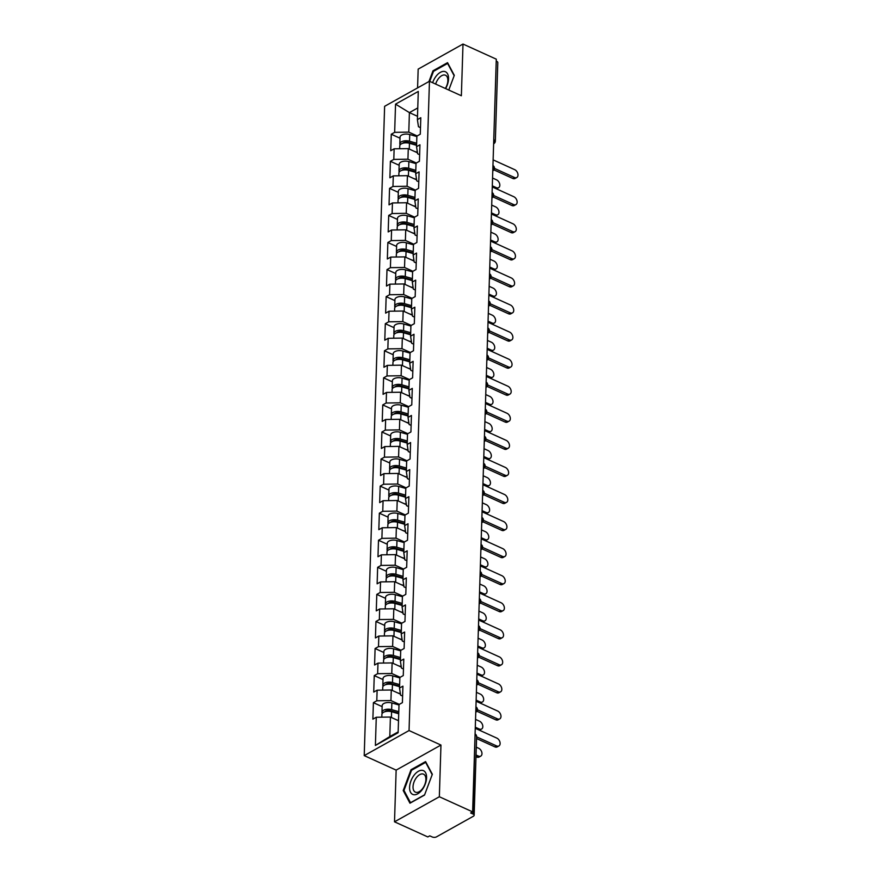 <?xml version="1.0" encoding="UTF-8"?>
<svg xmlns="http://www.w3.org/2000/svg" width="881" height="881" viewBox="0 0 881 881"><rect width="100%" height="100%" fill="white"/><g stroke="black" fill="none" stroke-linecap="round" stroke-linejoin="round"><path stroke-width="1.32" d="M394.512 821.819L439.344 796.754L440.963 745.051L396.142 770.115L394.512 821.819L427.803 836.939L429.763 835.849L432.197 836.95A3.006 1.509 -178.2 0 0 436.436 836.895L473.416 816.213A3.006 1.509 -178.2 0 0 474.143 815.266A3.006 1.509 -178.2 0 0 473.097 814.077L470.674 812.976L472.634 811.875L496.289 59.17L462.999 44.05L418.167 69.114L417.583 87.891M396.142 770.115L364.216 755.612L384.623 106.315L429.454 81.261L409.048 730.547L364.216 755.612M398.509 720.724L390.415 717.046L389.798 736.571L375.394 745.447L398.124 732.739L399.016 704.536L402.408 702.642L402.925 686.156L399.534 688.05L400.602 695.164L402.617 696.078M375.394 745.447L376.275 717.255L372.872 719.149L373.401 702.664L382.145 706.639M399.313 704.371L390.933 700.571L376.793 700.769L373.401 702.664M376.793 700.769L377.123 690.186L373.731 692.081L374.249 675.595L382.993 679.57M400.161 677.302L391.781 673.502L377.641 673.701L374.249 675.595M377.641 673.701L377.982 663.118L374.579 665.012L375.097 648.526L383.841 652.502M401.009 650.233L392.629 646.434L378.5 646.632L375.097 648.526M378.5 646.632L378.83 636.049L375.427 637.943L375.945 621.468L384.689 625.433M401.857 623.164L393.477 619.365L379.348 619.563L375.945 621.468M379.348 619.563L379.678 608.98L376.275 610.874L376.793 594.4L385.548 598.364M402.716 596.096L394.336 592.296L380.196 592.495L376.793 594.4M380.196 592.495L380.526 581.912L377.134 583.806L377.652 567.331L386.396 571.295M403.564 569.038L395.184 565.228L381.044 565.426L377.652 567.331M381.044 565.426L381.374 554.843L377.982 556.737L378.5 540.262L387.244 544.227M404.412 541.969L396.032 538.159L381.902 538.357L378.5 540.262M381.902 538.357L382.233 527.774L378.83 529.668L379.348 513.194L388.092 517.158M405.26 514.9L396.879 511.09L382.75 511.288L379.348 513.194M382.75 511.288L383.081 500.705L379.678 502.611L380.196 486.125L388.95 490.089M406.119 487.832L397.738 484.021L383.598 484.22L380.196 486.125M383.598 484.22L383.929 473.637L380.537 475.542L381.055 459.056L389.798 463.021M406.967 460.763L398.586 456.953L384.446 457.151L381.055 459.056M384.446 457.151L384.777 446.568L381.385 448.473L381.902 431.987L390.646 435.952M407.815 433.694L399.434 429.884L385.305 430.082L381.902 431.987M385.305 430.082L385.636 419.499L382.233 421.404L382.75 404.919L391.494 408.894M408.663 406.626L400.282 402.815L386.153 403.013L382.75 404.919M386.153 403.013L386.484 392.43L383.081 394.336L383.598 377.85L392.353 381.825M409.522 379.557L401.13 375.747L387.001 375.945L383.598 377.85M387.001 375.945L387.332 365.362L383.94 367.267L384.457 350.781L393.201 354.757M410.37 352.488L401.989 348.678L387.849 348.876L384.457 350.781M387.849 348.876L388.18 338.293L384.788 340.198L385.305 323.712L394.049 327.688M411.218 325.419L402.837 321.609L388.697 321.807L385.305 323.712M388.697 321.807L389.039 311.224L385.636 313.129L386.153 296.644L394.897 300.619M412.066 298.351L403.685 294.54L389.556 294.739L386.153 296.644M389.556 294.739L389.887 284.156L386.484 286.061L387.001 269.575L395.756 273.55M412.925 271.282L404.533 267.472L390.404 267.67L387.001 269.575M390.404 267.67L390.735 257.087L387.343 258.992L387.86 242.506L396.604 246.482M413.773 244.213L405.392 240.403L391.252 240.601L387.86 242.506M391.252 240.601L391.582 230.018L388.191 231.923L388.708 215.438L397.452 219.413M414.621 217.144L406.24 213.334L392.1 213.532L388.708 215.438M392.1 213.532L392.441 202.949L389.039 204.855L389.556 188.369L398.3 192.344M415.469 190.076L407.088 186.265L392.959 186.475L389.556 188.369M392.959 186.475L393.289 175.881L389.887 177.786L390.404 161.3L399.159 165.276M416.328 163.007L407.936 159.197L393.807 159.406L390.404 161.3M393.807 159.406L394.137 148.812L390.746 150.717L391.263 134.231L400.007 138.207M417.176 135.938L408.795 132.128L394.655 132.337L391.263 134.231M394.655 132.337L395.547 104.134L418.288 91.426L417.396 119.618L418.464 126.721L420.479 127.646M399.534 688.05L399.864 677.467L403.267 675.573L403.784 659.087L400.381 660.981L400.712 650.398L404.115 648.504L404.632 632.018L401.229 633.924L401.571 623.33L404.963 621.435L405.48 604.95L402.088 606.855L402.419 596.261L405.811 594.367L406.328 577.881L402.936 579.786L403.267 569.192L406.67 567.298L407.187 550.812L403.784 552.717L404.115 542.123L407.518 540.229L408.035 523.743L404.632 525.649L404.974 515.066L408.366 513.16L408.883 496.675L405.491 498.58L405.822 487.997L409.213 486.092L409.731 469.606L406.339 471.511L406.67 460.928L410.072 459.023L410.59 442.537L407.187 444.442L407.518 433.859L410.92 431.954L411.438 415.469L408.035 417.374L408.377 406.791L411.768 404.886L412.286 388.4L408.894 390.305L409.225 379.722L412.616 377.817L413.134 361.331L409.742 363.236L410.072 352.653L413.475 350.748L413.993 334.262L410.59 336.168L410.92 325.585L414.323 323.679L414.841 307.194L411.438 309.099L411.779 298.516L415.171 296.611L415.689 280.125L412.297 282.03L412.627 271.447L416.019 269.542L416.537 253.056L413.145 254.961L413.475 244.378L416.878 242.473L417.396 225.988L413.993 227.893L414.323 217.31L417.726 215.405L418.244 198.93L414.841 200.824L415.182 190.241L418.574 188.336L419.092 171.861L415.7 173.755L416.03 163.172L419.422 161.267L419.94 144.792L416.548 146.686L416.878 136.103L420.281 134.198L420.799 117.724L417.396 119.618M400.448 694.151L391.263 689.988L390.933 700.571M391.263 689.988L377.123 690.186M401.296 667.093L392.111 662.919L391.781 673.502M400.381 660.981L401.45 668.095L403.465 669.009M392.111 662.919L377.982 663.118M402.154 640.024L392.959 635.851L392.629 646.434M401.229 633.924L402.298 641.027L404.324 641.941M392.959 635.851L378.83 636.049M403.002 612.956L393.807 608.782L393.477 619.365M402.088 606.855L403.146 613.958L405.172 614.872M393.807 608.782L379.678 608.98M403.85 585.887L394.666 581.713L394.336 592.296M402.936 579.786L404.005 586.889L406.02 587.803M394.666 581.713L380.526 581.912M404.698 558.818L395.514 554.645L395.184 565.228M403.784 552.717L404.853 559.82L406.868 560.734M395.514 554.645L381.374 554.843M405.557 531.75L396.362 527.576L396.032 538.159M404.632 525.649L405.7 532.752L407.727 533.666M396.362 527.576L382.233 527.774M406.405 504.681L397.21 500.507L396.879 511.09M405.491 498.58L406.548 505.683L408.575 506.597M397.21 500.507L383.081 500.705M407.253 477.612L398.069 473.438L397.738 484.021M406.339 471.511L407.407 478.614L409.423 479.528M398.069 473.438L383.929 473.637M408.101 450.543L398.917 446.37L398.586 456.953M407.187 444.442L408.255 451.546L410.271 452.46M398.917 446.37L384.777 446.568M408.949 423.475L399.765 419.301L399.434 429.884M408.035 417.374L409.103 424.477L411.13 425.391M399.765 419.301L385.636 419.499M409.808 396.406L400.613 392.232L400.282 402.815M408.894 390.305L409.951 397.408L411.978 398.322M400.613 392.232L386.484 392.43M410.656 369.337L401.472 365.163L401.13 375.747M409.742 363.236L410.81 370.339L412.826 371.253M401.472 365.163L387.332 365.362M411.504 342.269L402.32 338.095L401.989 348.678M410.59 336.168L411.658 343.271L413.674 344.185M402.32 338.095L388.18 338.293M412.352 315.2L403.168 311.026L402.837 321.609M411.438 309.099L412.506 316.202L414.533 317.116M403.168 311.026L389.039 311.224M413.211 288.131L404.016 283.957L403.685 294.54M412.297 282.03L413.354 289.133L415.38 290.047M404.016 283.957L389.887 284.156M414.059 261.062L404.875 256.889L404.533 267.472M413.145 254.961L414.213 262.064L416.228 262.99M404.875 256.889L390.735 257.087M414.907 233.994L405.723 229.82L405.392 240.403M413.993 227.893L415.061 234.996L417.076 235.921M405.723 229.82L391.582 230.018M415.755 206.925L406.57 202.751L406.24 213.334M414.841 200.824L415.909 207.927L417.935 208.852M406.57 202.751L392.441 202.949M416.614 179.856L407.418 175.682L407.088 186.265M415.7 173.755L416.757 180.858L418.783 181.783M407.418 175.682L393.289 175.881M417.462 152.787L408.277 148.614L407.936 159.197M416.548 146.686L417.616 153.79L419.631 154.715M408.277 148.614L394.137 148.812M493.756 139.727L496.223 61.13M496.752 61.373A3.006 1.509 1.8 0 1 497.798 62.562L495.331 141.169A3.006 1.509 1.8 0 0 494.285 139.969A3.006 1.663 114.4 0 1 493.679 142.094M417.506 116.292L409.401 112.614L408.795 132.128M417.759 107.934L409.401 112.614L395.547 104.134M439.344 796.754L472.634 811.875M440.963 745.051L409.048 730.547M429.454 81.261L461.369 95.754L462.999 44.05M389.798 736.571L398.157 731.902M390.415 717.046L376.275 717.255M429.73 81.382L433.496 71.339L447.603 63.443L454.156 75.722L448.781 90.038L454.299 75.337L447.548 62.661L432.978 70.799L428.959 81.537M411.02 769.719L403.212 790.532L409.962 803.208L424.532 795.069L432.34 774.256L425.578 761.58L411.02 769.719L411.823 770.093M433.793 71.174L432.978 70.799M404.291 791.028L403.212 790.532M516.784 177.522L515.077 178.469A4.515 3.006 -119.2 0 1 512.753 178.436L514.46 177.477A4.515 3.006 60.8 0 0 516.784 177.522A4.515 3.006 60.8 0 0 517.819 173.623A4.515 3.006 60.8 0 0 514.702 169.67L493.118 159.868M512.753 178.436L493.933 169.879M514.46 177.477L494.472 168.403M492.303 185.825L496.289 187.642A4.515 3.006 60.8 0 0 498.613 187.675L496.917 188.622A4.515 3.006 -119.2 0 1 496.41 188.82M498.613 187.675A4.515 3.006 60.8 0 0 499.648 183.788A4.515 3.006 60.8 0 0 496.532 179.834L492.545 178.017M399.677 148.735L399.765 145.938A6.619 3.315 1.8 0 1 409.456 143.284L416.592 145.332M414.654 151.51L417.385 152.303M400.128 144.902A6.619 3.315 1.8 0 1 399.831 143.856A6.619 3.315 1.8 0 1 409.522 141.202L416.658 143.251M399.831 143.856L400.04 137.172A6.619 3.315 1.8 0 1 409.731 134.518L416.867 136.566M416.603 144.704L408.31 142.326A4.009 2.004 -178.2 0 0 402.65 143.317M445.599 88.596A13.039 7.224 -65.6 0 0 448.539 78.861A13.039 7.224 -65.6 0 0 442.372 71.537A13.039 7.224 -65.6 0 0 432.637 82.704M445.357 88.485A9.867 5.462 -65.6 0 0 447.856 80.645A9.867 5.462 -65.6 0 0 445.511 75.259A9.867 5.462 -65.6 0 0 435.655 84.08M422.021 789.927A13.039 7.224 -65.6 0 0 425.611 772.78A13.039 7.224 -65.6 0 0 414.136 775.137A13.039 7.224 -65.6 0 0 410.546 792.283A13.039 7.224 -65.6 0 0 422.021 789.927M422.451 788.759A9.867 5.462 -65.6 0 0 423.541 774.179A9.867 5.462 -65.6 0 0 416.482 777.56A9.867 5.462 -65.6 0 0 415.38 792.151A9.867 5.462 -65.6 0 0 422.451 788.759M403.972 790.422L411.537 770.258L425.644 762.362L432.186 774.641L424.62 794.816L410.513 802.701L403.972 790.422M515.925 204.59L514.229 205.537A4.515 3.006 -119.2 0 1 511.905 205.504L513.601 204.546A4.515 3.006 60.8 0 0 515.925 204.59A4.515 3.006 60.8 0 0 516.96 200.692A4.515 3.006 60.8 0 0 513.854 196.738L492.27 186.937M511.905 205.504L493.074 196.948M513.601 204.546L493.624 195.472M515.077 231.659L513.381 232.606A4.515 3.006 -119.2 0 1 511.057 232.573L512.753 231.615A4.515 3.006 60.8 0 0 515.077 231.659A4.515 3.006 60.8 0 0 516.112 227.761A4.515 3.006 60.8 0 0 512.995 223.807L491.422 214.006M511.057 232.573L492.226 224.016M512.753 231.615L492.765 222.541M514.229 258.717L512.533 259.675A4.515 3.006 -119.2 0 1 510.209 259.642L511.905 258.684A4.515 3.006 60.8 0 0 514.229 258.717A4.515 3.006 60.8 0 0 515.264 254.829A4.515 3.006 60.8 0 0 512.147 250.876L490.574 241.075M510.209 259.642L491.378 251.085M511.905 258.684L491.917 249.609M513.381 285.785L511.674 286.743A4.515 3.006 -119.2 0 1 509.35 286.71L511.057 285.752A4.515 3.006 60.8 0 0 513.381 285.785A4.515 3.006 60.8 0 0 514.416 281.898A4.515 3.006 60.8 0 0 511.299 277.944L489.715 268.143M509.35 286.71L490.53 278.154M511.057 285.752L491.069 276.678M512.522 312.854L510.826 313.812A4.515 3.006 -119.2 0 1 508.502 313.779L510.198 312.821A4.515 3.006 60.8 0 0 512.522 312.854A4.515 3.006 60.8 0 0 513.557 308.967A4.515 3.006 60.8 0 0 510.451 305.013L488.867 295.212M508.502 313.779L489.671 305.222M510.198 312.821L490.221 303.747M491.455 212.894L495.441 214.711A4.515 3.006 60.8 0 0 497.765 214.744L496.069 215.691A4.515 3.006 -119.2 0 1 495.562 215.889M497.765 214.744A4.515 3.006 60.8 0 0 498.8 210.845A4.515 3.006 60.8 0 0 495.684 206.903L491.697 205.086M398.829 175.804L398.917 173.006A6.619 3.315 1.8 0 1 408.597 170.352L415.733 172.401M413.806 178.579L416.537 179.361M399.28 171.971A6.619 3.315 1.8 0 1 398.972 170.925A6.619 3.315 1.8 0 1 408.663 168.271L415.799 170.319M398.972 170.925L399.192 164.24A6.619 3.315 1.8 0 1 408.872 161.586L416.008 163.635M415.755 171.773L407.451 169.394A4.009 2.004 -178.2 0 0 401.802 170.385M490.607 239.962L494.593 241.779A4.515 3.006 60.8 0 0 496.917 241.812L495.21 242.76A4.515 3.006 -119.2 0 1 494.715 242.958M496.917 241.812A4.515 3.006 60.8 0 0 497.941 237.914A4.515 3.006 60.8 0 0 494.836 233.972L490.849 232.155M397.97 202.872L398.058 200.075A6.619 3.315 1.8 0 1 407.749 197.421L414.885 199.469M412.958 205.647L415.689 206.429M398.432 199.04A6.619 3.315 1.8 0 1 398.124 197.994A6.619 3.315 1.8 0 1 407.815 195.34L414.951 197.388M398.124 197.994L398.333 191.309A6.619 3.315 1.8 0 1 408.024 188.655L415.16 190.703M414.907 198.842L406.604 196.463A4.009 2.004 -178.2 0 0 400.954 197.454M489.748 267.031L493.734 268.848A4.515 3.006 60.8 0 0 496.058 268.881L494.362 269.828A4.515 3.006 -119.2 0 1 493.856 270.026M496.058 268.881A4.515 3.006 60.8 0 0 497.093 264.983A4.515 3.006 60.8 0 0 493.988 261.04L490.001 259.223M397.122 229.941L397.21 227.144A6.619 3.315 1.8 0 1 406.901 224.49L414.037 226.538M412.11 232.716L414.841 233.498M397.573 226.109A6.619 3.315 1.8 0 1 397.276 225.062A6.619 3.315 1.8 0 1 406.967 222.408L414.103 224.446M397.276 225.062L397.485 218.378A6.619 3.315 1.8 0 1 407.176 215.724L414.312 217.772M414.059 225.91L405.756 223.532A4.009 2.004 -178.2 0 0 400.095 224.523M488.9 294.1L492.886 295.917A4.515 3.006 60.8 0 0 495.21 295.95L493.514 296.897A4.515 3.006 -119.2 0 1 493.008 297.095M495.21 295.95A4.515 3.006 60.8 0 0 496.245 292.051A4.515 3.006 60.8 0 0 493.129 288.109L489.142 286.292M396.274 257.01L396.362 254.213A6.619 3.315 1.8 0 1 406.053 251.559L413.189 253.607M411.251 259.785L413.982 260.567M396.725 253.177A6.619 3.315 1.8 0 1 396.428 252.131A6.619 3.315 1.8 0 1 406.119 249.477L413.255 251.514M396.428 252.131L396.637 245.447A6.619 3.315 1.8 0 1 406.328 242.793L413.464 244.841M413.211 252.979L404.908 250.6A4.009 2.004 -178.2 0 0 399.247 251.592M488.052 321.169L492.039 322.986A4.515 3.006 60.8 0 0 494.362 323.019L492.666 323.966A4.515 3.006 -119.2 0 1 492.16 324.164M494.362 323.019A4.515 3.006 60.8 0 0 495.397 319.12A4.515 3.006 60.8 0 0 492.281 315.178L488.294 313.361M395.426 284.078L395.514 281.281A6.619 3.315 1.8 0 1 405.194 278.627L412.33 280.665M410.403 286.854L413.134 287.635M395.877 280.246A6.619 3.315 1.8 0 1 395.569 279.2A6.619 3.315 1.8 0 1 405.26 276.546L412.396 278.583M395.569 279.2L395.789 272.515A6.619 3.315 1.8 0 1 405.469 269.861L412.605 271.91M412.352 280.048L404.049 277.669A4.009 2.004 -178.2 0 0 398.399 278.66M511.674 339.923L509.978 340.881A4.515 3.006 -119.2 0 1 507.654 340.848L509.35 339.89A4.515 3.006 60.8 0 0 511.674 339.923A4.515 3.006 60.8 0 0 512.709 336.035A4.515 3.006 60.8 0 0 509.592 332.082L488.019 322.281M507.654 340.848L488.823 332.291M509.35 339.89L489.362 330.815M487.204 348.237L491.191 350.054A4.515 3.006 60.8 0 0 493.514 350.087L491.807 351.034A4.515 3.006 -119.2 0 1 491.312 351.233M493.514 350.087A4.515 3.006 60.8 0 0 494.549 346.189A4.515 3.006 60.8 0 0 491.433 342.235L487.446 340.429M394.567 311.147L394.655 308.35A6.619 3.315 1.8 0 1 404.346 305.696L411.482 307.733M409.555 313.922L412.286 314.704M395.029 307.315A6.619 3.315 1.8 0 1 394.721 306.269A6.619 3.315 1.8 0 1 404.412 303.615L411.548 305.652M394.721 306.269L394.93 299.584A6.619 3.315 1.8 0 1 404.621 296.93L411.757 298.978M411.504 307.117L403.201 304.738A4.009 2.004 -178.2 0 0 397.551 305.729M510.826 366.992L509.13 367.95A4.515 3.006 -119.2 0 1 506.806 367.917L508.502 366.959A4.515 3.006 60.8 0 0 510.826 366.992A4.515 3.006 60.8 0 0 511.861 363.104A4.515 3.006 60.8 0 0 508.744 359.151L487.171 349.35M506.806 367.917L487.975 359.36M508.502 366.959L488.515 357.884M486.345 375.306L490.332 377.112A4.515 3.006 60.8 0 0 492.655 377.156L490.959 378.103A4.515 3.006 -119.2 0 1 490.453 378.301M492.655 377.156A4.515 3.006 60.8 0 0 493.69 373.258A4.515 3.006 60.8 0 0 490.585 369.304L486.598 367.498M393.719 338.216L393.807 335.419A6.619 3.315 1.8 0 1 403.498 332.765L410.634 334.802M408.707 340.991L411.438 341.773M394.17 334.384A6.619 3.315 1.8 0 1 393.873 333.337A6.619 3.315 1.8 0 1 403.564 330.683L410.7 332.721M393.873 333.337L394.082 326.653A6.619 3.315 1.8 0 1 403.773 323.999L410.909 326.047M410.656 334.185L402.353 331.807A4.009 2.004 -178.2 0 0 396.692 332.798M509.978 394.06L508.271 395.018A4.515 3.006 -119.2 0 1 505.947 394.974L507.654 394.027A4.515 3.006 60.8 0 0 509.978 394.06A4.515 3.006 60.8 0 0 511.013 390.173A4.515 3.006 60.8 0 0 507.897 386.219L486.312 376.418M505.947 394.974L487.127 386.429M507.654 394.027L487.667 384.953M485.497 402.375L489.484 404.181A4.515 3.006 60.8 0 0 491.807 404.225L490.111 405.172A4.515 3.006 -119.2 0 1 489.605 405.37M491.807 404.225A4.515 3.006 60.8 0 0 492.842 400.326A4.515 3.006 60.8 0 0 489.726 396.373L485.739 394.567M392.871 365.285L392.959 362.487A6.619 3.315 1.8 0 1 402.65 359.833L409.786 361.871M407.848 368.06L410.579 368.842M393.322 361.452A6.619 3.315 1.8 0 1 393.025 360.406A6.619 3.315 1.8 0 1 402.716 357.752L409.852 359.789M393.025 360.406L393.234 353.721A6.619 3.315 1.8 0 1 402.925 351.067L410.061 353.116M409.808 361.254L401.505 358.875A4.009 2.004 -178.2 0 0 395.844 359.866M509.119 421.129L507.423 422.087A4.515 3.006 -119.2 0 1 505.099 422.043L506.795 421.096A4.515 3.006 60.8 0 0 509.119 421.129A4.515 3.006 60.8 0 0 510.154 417.242A4.515 3.006 60.8 0 0 507.049 413.288L485.464 403.487M505.099 422.043L486.268 413.497M506.795 421.096L486.819 412.022M484.649 429.443L488.636 431.25A4.515 3.006 60.8 0 0 490.959 431.294L489.263 432.241A4.515 3.006 -119.2 0 1 488.757 432.439M490.959 431.294A4.515 3.006 60.8 0 0 491.994 427.395A4.515 3.006 60.8 0 0 488.878 423.442L484.891 421.636M392.023 392.353L392.111 389.556A6.619 3.315 1.8 0 1 401.791 386.902L408.938 388.939M407 395.129L409.731 395.91M392.474 388.521A6.619 3.315 1.8 0 1 392.166 387.475A6.619 3.315 1.8 0 1 401.857 384.821L408.993 386.858M392.166 387.475L392.386 380.79A6.619 3.315 1.8 0 1 402.066 378.136L409.213 380.185M408.949 388.323L400.646 385.944A4.009 2.004 -178.2 0 0 394.996 386.935M508.271 448.198L506.575 449.156A4.515 3.006 -119.2 0 1 504.251 449.112L505.947 448.165A4.515 3.006 60.8 0 0 508.271 448.198A4.515 3.006 60.8 0 0 509.306 444.31A4.515 3.006 60.8 0 0 506.19 440.357L484.616 430.556M504.251 449.112L485.42 440.566M505.947 448.165L485.971 439.09M483.801 456.512L487.788 458.318A4.515 3.006 60.8 0 0 490.111 458.351L488.404 459.309A4.515 3.006 -119.2 0 1 487.909 459.508M490.111 458.351A4.515 3.006 60.8 0 0 491.146 454.464A4.515 3.006 60.8 0 0 488.03 450.51L484.043 448.704M391.164 419.422L391.252 416.625A6.619 3.315 1.8 0 1 400.943 413.971L408.079 416.008M406.152 422.197L408.883 422.979M391.627 415.59A6.619 3.315 1.8 0 1 391.318 414.544A6.619 3.315 1.8 0 1 401.009 411.89L408.145 413.927M391.318 414.544L391.527 407.859A6.619 3.315 1.8 0 1 401.218 405.205L408.355 407.253M408.101 415.392L399.798 413.013A4.009 2.004 -178.2 0 0 394.148 414.004M507.423 475.266L505.727 476.214A4.515 3.006 -119.2 0 1 503.403 476.18L505.099 475.233A4.515 3.006 60.8 0 0 507.423 475.266A4.515 3.006 60.8 0 0 508.458 471.379A4.515 3.006 60.8 0 0 505.342 467.426L483.768 457.624M503.403 476.18L484.572 467.635M505.099 475.233L485.112 466.159M482.942 483.581L486.929 485.387A4.515 3.006 60.8 0 0 489.252 485.42L487.556 486.378A4.515 3.006 -119.2 0 1 487.05 486.576M489.252 485.42A4.515 3.006 60.8 0 0 490.288 481.533A4.515 3.006 60.8 0 0 487.182 477.579L483.195 475.773M390.316 446.491L390.404 443.694A6.619 3.315 1.8 0 1 400.095 441.04L407.231 443.077M405.304 449.266L408.035 450.048M390.768 442.658A6.619 3.315 1.8 0 1 390.47 441.601A6.619 3.315 1.8 0 1 400.161 438.958L407.297 440.996M390.47 441.601L390.679 434.928A6.619 3.315 1.8 0 1 400.37 432.274L407.507 434.322M407.253 442.46L398.95 440.082A4.009 2.004 -178.2 0 0 393.289 441.073M506.575 502.335L504.868 503.282A4.515 3.006 -119.2 0 1 502.544 503.249L504.251 502.302A4.515 3.006 60.8 0 0 506.575 502.335A4.515 3.006 60.8 0 0 507.61 498.448A4.515 3.006 60.8 0 0 504.494 494.494L482.909 484.693M502.544 503.249L483.724 494.704M504.251 502.302L484.264 493.228M482.094 510.65L486.081 512.456A4.515 3.006 60.8 0 0 488.404 512.489L486.708 513.447A4.515 3.006 -119.2 0 1 486.202 513.645M488.404 512.489A4.515 3.006 60.8 0 0 489.44 508.601A4.515 3.006 60.8 0 0 486.323 504.648L482.348 502.842M389.468 473.56L389.556 470.762A6.619 3.315 1.8 0 1 399.247 468.108L406.383 470.146M404.445 476.335L407.176 477.117M389.92 469.727A6.619 3.315 1.8 0 1 389.622 468.67A6.619 3.315 1.8 0 1 399.313 466.016L406.449 468.064M389.622 468.67L389.831 461.996A6.619 3.315 1.8 0 1 399.522 459.342L406.659 461.391M406.405 469.529L398.102 467.15A4.009 2.004 -178.2 0 0 392.441 468.141M505.716 529.404L504.02 530.351A4.515 3.006 -119.2 0 1 501.696 530.318L503.392 529.371A4.515 3.006 60.8 0 0 505.716 529.404A4.515 3.006 60.8 0 0 506.751 525.517A4.515 3.006 60.8 0 0 503.646 521.563L482.061 511.762M501.696 530.318L482.865 521.772M503.392 529.371L483.416 520.297M481.246 537.718L485.233 539.524A4.515 3.006 60.8 0 0 487.556 539.557L485.86 540.516A4.515 3.006 -119.2 0 1 485.354 540.714M487.556 539.557A4.515 3.006 60.8 0 0 488.592 535.67A4.515 3.006 60.8 0 0 485.475 531.717L481.489 529.91M388.62 500.628L388.708 497.82A6.619 3.315 1.8 0 1 398.388 495.177L405.535 497.214M403.597 503.403L406.328 504.185M389.072 496.796A6.619 3.315 1.8 0 1 388.774 495.739A6.619 3.315 1.8 0 1 398.454 493.085L405.59 495.133M388.774 495.739L388.984 489.065A6.619 3.315 1.8 0 1 398.664 486.411L405.811 488.459M405.546 496.598L397.243 494.219A4.009 2.004 -178.2 0 0 391.593 495.21M504.868 556.473L503.172 557.42A4.515 3.006 -119.2 0 1 500.849 557.387L502.544 556.44A4.515 3.006 60.8 0 0 504.868 556.473A4.515 3.006 60.8 0 0 505.903 552.585A4.515 3.006 60.8 0 0 502.787 548.632L481.213 538.831M500.849 557.387L482.017 548.841M502.544 556.44L482.568 547.365M480.398 564.787L484.385 566.593A4.515 3.006 60.8 0 0 486.708 566.626L485.002 567.584A4.515 3.006 -119.2 0 1 484.506 567.782M486.708 566.626A4.515 3.006 60.8 0 0 487.744 562.739A4.515 3.006 60.8 0 0 484.627 558.785L480.641 556.979M387.761 527.697L387.849 524.889A6.619 3.315 1.8 0 1 397.54 522.235L404.676 524.283M402.749 530.472L405.48 531.254M388.224 523.865A6.619 3.315 1.8 0 1 387.915 522.807A6.619 3.315 1.8 0 1 397.606 520.153L404.742 522.202M387.915 522.807L388.125 516.134A6.619 3.315 1.8 0 1 397.816 513.48L404.952 515.528M404.698 523.666L396.395 521.288A4.009 2.004 -178.2 0 0 390.746 522.279M504.02 583.541L502.324 584.488A4.515 3.006 -119.2 0 1 500.001 584.455L501.696 583.508A4.515 3.006 60.8 0 0 504.02 583.541A4.515 3.006 60.8 0 0 505.055 579.654A4.515 3.006 60.8 0 0 501.939 575.7L480.365 565.899M500.001 584.455L481.169 575.91M501.696 583.508L481.709 574.434M479.539 591.856L483.526 593.662A4.515 3.006 60.8 0 0 485.849 593.695L484.154 594.653A4.515 3.006 -119.2 0 1 483.647 594.851M485.849 593.695A4.515 3.006 60.8 0 0 486.885 589.807A4.515 3.006 60.8 0 0 483.779 585.854L479.793 584.048M386.913 554.766L387.001 551.958A6.619 3.315 1.8 0 1 396.692 549.304L403.828 551.352M401.901 557.541L404.632 558.323M387.376 550.933A6.619 3.315 1.8 0 1 387.067 549.876A6.619 3.315 1.8 0 1 396.758 547.222L403.894 549.27M387.067 549.876L387.277 543.203A6.619 3.315 1.8 0 1 396.968 540.549L404.104 542.586M403.85 550.735L395.547 548.356A4.009 2.004 -178.2 0 0 389.887 549.348M503.172 610.61L501.465 611.557A4.515 3.006 -119.2 0 1 499.142 611.524L500.849 610.577A4.515 3.006 60.8 0 0 503.172 610.61A4.515 3.006 60.8 0 0 504.207 606.723A4.515 3.006 60.8 0 0 501.091 602.769L479.506 592.968M499.142 611.524L480.321 602.978M500.849 610.577L480.861 601.503M478.691 618.925L482.678 620.731A4.515 3.006 60.8 0 0 485.002 620.764L483.306 621.722A4.515 3.006 -119.2 0 1 482.799 621.92M485.002 620.764A4.515 3.006 60.8 0 0 486.037 616.876A4.515 3.006 60.8 0 0 482.92 612.923L478.945 611.117M386.065 581.834L386.153 579.026A6.619 3.315 1.8 0 1 395.844 576.372L402.98 578.421M401.042 584.61L403.773 585.391M386.517 578.002A6.619 3.315 1.8 0 1 386.219 576.945A6.619 3.315 1.8 0 1 395.91 574.291L403.046 576.339M386.219 576.945L386.429 570.271A6.619 3.315 1.8 0 1 396.12 567.617L403.256 569.655M403.002 577.804L394.699 575.425A4.009 2.004 -178.2 0 0 389.039 576.416M502.313 637.679L500.617 638.626A4.515 3.006 -119.2 0 1 498.294 638.593L499.99 637.646A4.515 3.006 60.8 0 0 502.313 637.679A4.515 3.006 60.8 0 0 503.348 633.791A4.515 3.006 60.8 0 0 500.243 629.838L478.658 620.037M498.294 638.593L479.462 630.047M499.99 637.646L480.013 628.571M477.843 645.993L481.83 647.799A4.515 3.006 60.8 0 0 484.154 647.832L482.458 648.79A4.515 3.006 -119.2 0 1 481.951 648.989M484.154 647.832A4.515 3.006 60.8 0 0 485.189 643.945A4.515 3.006 60.8 0 0 482.072 639.991L478.086 638.185M385.217 608.903L385.305 606.095A6.619 3.315 1.8 0 1 394.985 603.441L402.132 605.489M400.194 611.678L402.925 612.46M385.669 605.071A6.619 3.315 1.8 0 1 385.371 604.014A6.619 3.315 1.8 0 1 395.051 601.36L402.188 603.408M385.371 604.014L385.581 597.34A6.619 3.315 1.8 0 1 395.261 594.686L402.408 596.723M402.143 604.873L393.84 602.494A4.009 2.004 -178.2 0 0 388.191 603.485M501.465 664.748L499.769 665.695A4.515 3.006 -119.2 0 1 497.446 665.662L499.142 664.715A4.515 3.006 60.8 0 0 501.465 664.748A4.515 3.006 60.8 0 0 502.5 660.86A4.515 3.006 60.8 0 0 499.384 656.907L477.81 647.106M497.446 665.662L478.614 657.116M499.142 664.715L479.165 655.64M476.995 673.062L480.982 674.868A4.515 3.006 60.8 0 0 483.306 674.901L481.599 675.848A4.515 3.006 -119.2 0 1 481.103 676.057M483.306 674.901A4.515 3.006 60.8 0 0 484.341 671.014A4.515 3.006 60.8 0 0 481.224 667.06L477.238 665.254M384.358 635.972L384.446 633.164A6.619 3.315 1.8 0 1 394.137 630.51L401.273 632.558M399.346 638.747L402.077 639.529M384.821 632.14A6.619 3.315 1.8 0 1 384.512 631.082A6.619 3.315 1.8 0 1 394.203 628.428L401.34 630.477M384.512 631.082L384.722 624.409A6.619 3.315 1.8 0 1 394.413 621.755L401.549 623.792M401.296 631.941L392.992 629.563A4.009 2.004 -178.2 0 0 387.343 630.554M500.617 691.816L498.921 692.763A4.515 3.006 -119.2 0 1 496.598 692.73L498.294 691.783A4.515 3.006 60.8 0 0 500.617 691.816A4.515 3.006 60.8 0 0 501.652 687.929A4.515 3.006 60.8 0 0 498.536 683.975L476.962 674.174M496.598 692.73L477.766 684.185M498.294 691.783L478.306 682.709M476.147 700.131L480.123 701.937A4.515 3.006 60.8 0 0 482.447 701.97L480.751 702.917A4.515 3.006 -119.2 0 1 480.244 703.115M482.447 701.97A4.515 3.006 60.8 0 0 483.482 698.082A4.515 3.006 60.8 0 0 480.376 694.129L476.39 692.323M383.51 663.041L383.598 660.232A6.619 3.315 1.8 0 1 393.289 657.578L400.426 659.627M398.498 665.816L401.229 666.598M383.973 659.208A6.619 3.315 1.8 0 1 383.664 658.151A6.619 3.315 1.8 0 1 393.355 655.497L400.492 657.545M383.664 658.151L383.874 651.477A6.619 3.315 1.8 0 1 393.565 648.823L400.701 650.861M400.448 659.01L392.144 656.631A4.009 2.004 -178.2 0 0 386.495 657.622M499.769 718.885L498.062 719.832A4.515 3.006 -119.2 0 1 495.739 719.799L497.446 718.852A4.515 3.006 60.8 0 0 499.769 718.885A4.515 3.006 60.8 0 0 500.804 714.998A4.515 3.006 60.8 0 0 497.688 711.044L476.103 701.243M495.739 719.799L476.918 711.242M497.446 718.852L477.458 709.778M475.288 727.199L479.275 729.005A4.515 3.006 60.8 0 0 481.599 729.039L479.903 729.986A4.515 3.006 -119.2 0 1 479.396 730.184M481.599 729.039A4.515 3.006 60.8 0 0 482.634 725.151A4.515 3.006 60.8 0 0 479.517 721.198L475.542 719.392M382.662 690.109L382.75 687.301A6.619 3.315 1.8 0 1 392.441 684.647L399.578 686.695M397.639 692.884L400.37 693.666M383.114 686.277A6.619 3.315 1.8 0 1 382.817 685.22A6.619 3.315 1.8 0 1 392.508 682.566L399.644 684.614M382.817 685.22L383.026 678.546A6.619 3.315 1.8 0 1 392.717 675.892L399.853 677.93M399.6 686.079L391.296 683.7A4.009 2.004 -178.2 0 0 385.636 684.691M498.91 745.954L497.214 746.901A4.515 3.006 -119.2 0 1 494.891 746.868L496.587 745.921A4.515 3.006 60.8 0 0 498.91 745.954A4.515 3.006 60.8 0 0 499.945 742.066A4.515 3.006 60.8 0 0 496.84 738.113L475.255 728.312M494.891 746.868L476.555 738.542M496.587 745.921L476.61 736.846M480.751 756.107L479.055 757.054A4.515 3.006 -119.2 0 1 476.731 757.021L478.427 756.074A4.515 3.006 60.8 0 0 480.751 756.107A4.515 3.006 60.8 0 0 481.786 752.22A4.515 3.006 60.8 0 0 478.669 748.266L476.291 747.187M381.814 717.178L381.902 714.37A6.619 3.315 1.8 0 1 391.582 711.716L398.73 713.764M396.791 719.953L398.52 720.449M476.037 754.995L478.427 756.074M382.266 713.346A6.619 3.315 1.8 0 1 381.969 712.288A6.619 3.315 1.8 0 1 391.649 709.634L398.796 711.683M381.969 712.288L382.178 705.615A6.619 3.315 1.8 0 1 391.858 702.961L399.005 704.998M398.741 713.147L390.437 710.769A4.009 2.004 -178.2 0 0 384.788 711.749M475.993 756.691L476.731 757.021M473.097 814.077L475.035 735.239M474.143 815.266L476.621 736.67A3.006 1.509 -178.2 0 0 475.575 735.481A3.006 1.663 -65.6 0 0 475.079 733.972M493.789 143.691A3.006 2.004 -119.2 0 1 493.624 143.779L493.789 143.691A3.006 3.006 0 0 0 495.331 141.169M492.831 169.163A3.006 1.663 114.4 0 0 493.437 167.038A3.006 1.663 -65.6 0 0 492.942 165.54A3.006 3.006 0 0 1 492.942 170.76A3.006 2.004 -119.2 0 1 492.776 170.848L492.942 170.76M491.972 196.232A3.006 1.663 114.4 0 0 492.589 194.106A3.006 1.663 -65.6 0 0 492.094 192.609M492.094 192.576A3.006 3.006 0 0 1 492.094 197.829A3.006 2.004 -119.2 0 1 491.928 197.917M491.124 223.3A3.006 1.663 114.4 0 0 491.73 221.175A3.006 1.663 -65.6 0 0 491.246 219.677M491.246 224.897A3.006 2.004 -119.2 0 1 491.069 224.974L491.246 224.897A3.006 3.006 0 0 0 491.246 219.644M490.276 250.369A3.006 1.663 114.4 0 0 490.882 248.244A3.006 1.663 -65.6 0 0 490.387 246.746A3.006 3.006 0 0 1 490.387 251.966A3.006 2.004 -119.2 0 1 490.221 252.043M489.429 277.427A3.006 1.663 114.4 0 0 490.034 275.312A3.006 1.663 -65.6 0 0 489.539 273.815M489.539 279.035A3.006 2.004 -119.2 0 1 489.373 279.112L489.539 279.035A3.006 3.006 0 0 0 489.539 273.782M488.581 304.496A3.006 1.663 114.4 0 0 489.186 302.381A3.006 1.663 -65.6 0 0 488.691 300.884A3.006 3.006 0 0 1 488.691 306.103A3.006 2.004 -119.2 0 1 488.526 306.181L488.691 306.103M487.722 331.564A3.006 1.663 114.4 0 0 488.327 329.45A3.006 1.663 -65.6 0 0 487.843 327.952M487.843 327.919A3.006 3.006 0 0 1 487.843 333.172A3.006 2.004 -119.2 0 1 487.667 333.249M486.874 358.633A3.006 1.663 114.4 0 0 487.479 356.519A3.006 1.663 -65.6 0 0 486.984 355.021M486.984 360.241A3.006 2.004 -119.2 0 1 486.819 360.318L486.984 360.241A3.006 3.006 0 0 0 486.984 354.988M486.026 385.702A3.006 1.663 114.4 0 0 486.631 383.587A3.006 1.663 -65.6 0 0 486.136 382.09A3.006 3.006 0 0 1 486.136 387.31A3.006 2.004 -119.2 0 1 485.971 387.387M485.178 412.771A3.006 1.663 114.4 0 0 485.783 410.656A3.006 1.663 -65.6 0 0 485.288 409.158M485.288 414.378A3.006 2.004 -119.2 0 1 485.123 414.455L485.288 414.378A3.006 3.006 0 0 0 485.288 409.125M484.319 439.839A3.006 1.663 114.4 0 0 484.924 437.725A3.006 1.663 -65.6 0 0 484.44 436.227A3.006 3.006 0 0 1 484.44 441.447A3.006 2.004 -119.2 0 1 484.264 441.524L484.44 441.447M483.471 466.908A3.006 1.663 114.4 0 0 484.076 464.794A3.006 1.663 -65.6 0 0 483.581 463.296M483.581 463.263A3.006 3.006 0 0 1 483.581 468.516A3.006 2.004 -119.2 0 1 483.416 468.593M482.623 493.977A3.006 1.663 114.4 0 0 483.229 491.862A3.006 1.663 -65.6 0 0 482.733 490.365M482.733 495.585A3.006 2.004 -119.2 0 1 482.568 495.662L482.733 495.585A3.006 3.006 0 0 0 482.733 490.332M481.775 521.045A3.006 1.663 114.4 0 0 482.381 518.931A3.006 1.663 -65.6 0 0 481.885 517.433A3.006 3.006 0 0 1 481.885 522.653A3.006 2.004 -119.2 0 1 481.72 522.73M480.916 548.114A3.006 1.663 114.4 0 0 481.522 546A3.006 1.663 -65.6 0 0 481.037 544.502M481.037 549.722A3.006 2.004 -119.2 0 1 480.872 549.799L481.037 549.722A3.006 3.006 0 0 0 481.037 544.469M480.068 575.183A3.006 1.663 114.4 0 0 480.674 573.068A3.006 1.663 -65.6 0 0 480.178 571.571A3.006 3.006 0 0 1 480.189 576.791A3.006 2.004 -119.2 0 1 480.013 576.868L480.189 576.791M479.22 602.252A3.006 1.663 114.4 0 0 479.826 600.137A3.006 1.663 -65.6 0 0 479.33 598.64M479.33 603.859A3.006 2.004 -119.2 0 1 479.165 603.937L479.33 603.859A3.006 3.006 0 0 0 479.33 598.606M478.372 629.32A3.006 1.663 114.4 0 0 478.978 627.206A3.006 1.663 -65.6 0 0 478.482 625.708M478.482 630.928A3.006 2.004 -119.2 0 1 478.317 631.005L478.482 630.928A3.006 3.006 0 0 0 478.482 625.675M477.513 656.389A3.006 1.663 114.4 0 0 478.119 654.275A3.006 1.663 -65.6 0 0 477.634 652.777A3.006 3.006 0 0 1 477.634 657.997A3.006 2.004 -119.2 0 1 477.469 658.074M476.665 683.458A3.006 1.663 114.4 0 0 477.271 681.343A3.006 1.663 -65.6 0 0 476.775 679.846M476.786 685.066A3.006 2.004 -119.2 0 1 476.61 685.143L476.786 685.066A3.006 3.006 0 0 0 476.775 679.813M475.817 710.527A3.006 1.663 114.4 0 0 476.423 708.412A3.006 1.663 -65.6 0 0 475.927 706.903A3.006 3.006 0 0 1 475.927 712.134A3.006 2.004 -119.2 0 1 475.762 712.211L475.927 712.134M495.177 188.259L496.289 187.642M403.927 142.436L403.905 143.008M409.456 143.284L409.269 149.065M409.731 134.518L409.522 141.202M494.329 215.327L495.441 214.711M403.08 169.504L403.058 170.077M408.597 170.352L408.421 176.134M408.872 161.586L408.663 168.271M493.47 242.396L494.593 241.779M402.221 196.573L402.21 197.146M407.749 197.421L407.573 203.203M408.024 188.655L407.815 195.34M492.622 269.465L493.734 268.848M401.373 223.642L401.351 224.215M406.901 224.49L406.714 230.271M407.176 215.724L406.967 222.408M491.774 296.534L492.886 295.917M400.525 250.711L400.503 251.283M406.053 251.559L405.866 257.34M406.328 242.793L406.119 249.477M490.926 323.602L492.039 322.986M399.677 277.779L399.655 278.352M405.194 278.627L405.018 284.409M405.469 269.861L405.26 276.546M490.067 350.671L491.191 350.054M398.818 304.848L398.807 305.421M404.346 305.696L404.17 311.478M404.621 296.93L404.412 303.615M489.219 377.74L490.332 377.112M397.97 331.917L397.948 332.489M403.498 332.765L403.311 338.546M403.773 323.999L403.564 330.683M488.371 404.808L489.484 404.181M397.122 358.985L397.1 359.558M402.65 359.833L402.463 365.615M402.925 351.067L402.716 357.752M487.523 431.877L488.636 431.25M396.274 386.054L396.252 386.627M401.791 386.902L401.615 392.684M402.066 378.136L401.857 384.821M486.675 458.946L487.788 458.318M395.415 413.123L395.404 413.696M400.943 413.971L400.767 419.752M401.218 405.205L401.009 411.89M485.816 486.015L486.929 485.387M394.567 440.192L394.545 440.764M400.095 441.04L399.908 446.821M400.37 432.274L400.161 438.958M484.968 513.083L486.081 512.456M393.719 467.26L393.697 467.833M399.247 468.108L399.06 473.89M399.522 459.342L399.313 466.016M484.121 540.152L485.233 539.524M392.871 494.329L392.849 494.902M398.388 495.177L398.212 500.959M398.664 486.411L398.454 493.085M483.273 567.221L484.385 566.593M392.012 521.398L392.001 521.97M397.54 522.235L397.364 528.027M397.816 513.48L397.606 520.153M482.414 594.29L483.526 593.662M391.164 548.467L391.142 549.039M396.692 549.304L396.505 555.096M396.968 540.549L396.758 547.222M481.566 621.358L482.678 620.731M390.316 575.535L390.294 576.108M395.844 576.372L395.657 582.165M396.12 567.617L395.91 574.291M480.718 648.427L481.83 647.799M389.468 602.604L389.446 603.177M394.985 603.441L394.809 609.234M395.261 594.686L395.051 601.36M479.87 675.496L480.982 674.868M388.609 629.673L388.598 630.245M394.137 630.51L393.961 636.302M394.413 621.755L394.203 628.428M479.011 702.564L480.123 701.937M387.761 656.741L387.739 657.314M393.289 657.578L393.102 663.371M393.565 648.823L393.355 655.497M478.163 729.633L479.275 729.005M386.913 683.81L386.891 684.383M392.441 684.647L392.254 690.44M392.717 675.892L392.508 682.566M386.065 710.879L386.043 711.452M391.582 711.716L391.406 717.508M391.858 702.961L391.649 709.634M476.621 736.67A3.006 3.006 0 0 0 475.079 733.95"/></g></svg>

